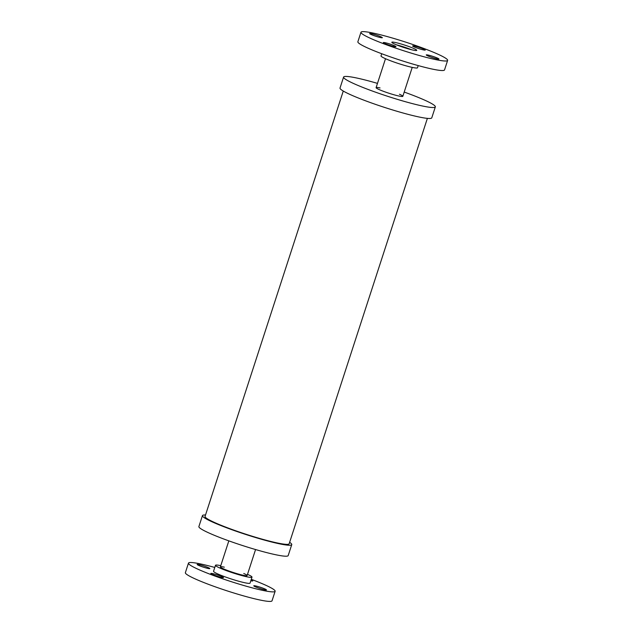 <?xml version="1.0" encoding="UTF-8"?>
<svg xmlns="http://www.w3.org/2000/svg" width="633" height="633" viewBox="0 0 633 633"><rect width="100%" height="100%" fill="white"/><g stroke="black" fill="none" stroke-linecap="round" stroke-linejoin="round"><path stroke-width="0.95" d="M258.193 586.601A6.67 0.649 -162 0 1 266.453 589.932A6.67 0.649 -162 0 1 259.91 588.484A6.67 0.649 -162 0 1 253.77 585.81A6.67 0.649 -162 0 1 258.193 586.601M223.204 577.256A6.67 0.649 -162 0 1 223.496 577.581A6.67 0.649 -162 0 1 216.953 576.133A6.67 0.649 -162 0 1 210.813 573.458A6.67 0.649 -162 0 1 216.28 574.566A6.67 0.649 -162 0 1 223.204 577.256M205.416 567.793A6.67 0.649 -162 0 1 197.148 564.47A6.67 0.649 -162 0 1 203.691 565.91A6.67 0.649 -162 0 1 209.832 568.584A6.67 0.649 -162 0 1 205.416 567.793M251.095 579.907A6.67 0.649 -162 0 1 252.789 580.936A6.67 0.649 -162 0 1 250.818 580.778M224.319 567.168A14.053 1.361 18 0 0 220.379 566.875A14.053 1.361 18 0 0 233.324 572.509A14.053 1.361 18 0 0 247.115 575.555A14.053 1.361 18 0 0 246.49 574.875A14.053 1.361 18 0 0 243.752 573.482M214.793 567.461A45.56 4.415 18 0 0 188.476 563.117L185.374 572.659A45.56 4.415 18 0 0 227.342 590.937A45.56 4.415 18 0 0 272.032 600.812L275.133 591.277A45.56 4.415 18 0 0 273.116 589.078A45.56 4.415 18 0 0 251.285 579.322M188.476 563.117A45.56 4.415 18 0 0 230.436 581.395A45.56 4.415 18 0 0 275.133 591.277M220.775 565.665A19.188 1.859 18 0 0 215.497 565.285L213.55 571.267A19.188 1.859 18 0 0 231.227 578.966A19.188 1.859 18 0 0 250.051 583.128L251.997 577.138A19.188 1.859 18 0 0 251.143 576.212A19.188 1.859 18 0 0 247.503 574.353M215.497 565.285A19.188 1.859 18 0 0 233.173 572.984A19.188 1.859 18 0 0 251.997 577.138M289.629 542.323A46.953 4.55 -162 0 1 291.75 544.625A46.953 4.55 -162 0 1 253.255 536.831A46.953 4.55 -162 0 1 204.53 517.881A46.953 4.55 -162 0 1 202.449 515.61A46.953 4.55 -162 0 1 205.519 515.001M291.75 544.625L288.189 555.584A46.953 4.55 -162 0 1 249.695 547.79A46.953 4.55 -162 0 1 200.97 528.832A46.953 4.55 -162 0 1 198.889 526.569L202.449 515.61M427.378 118.371L289.154 543.779A44.215 4.289 -162 0 1 245.778 534.189A44.215 4.289 -162 0 1 205.045 516.457L343.268 91.049M377.474 83.382A48.235 4.676 18 0 0 343.584 77.068L340.024 88.027A48.235 4.676 18 0 0 384.453 107.381A48.235 4.676 18 0 0 431.777 117.841L435.338 106.882A48.235 4.676 18 0 0 433.201 104.548A48.235 4.676 18 0 0 404.21 92.062M343.584 77.068A48.235 4.676 18 0 0 388.013 96.422A48.235 4.676 18 0 0 435.338 106.882M380.037 87.932A14.053 1.361 18 0 0 376.097 87.631A14.053 1.361 18 0 0 389.042 93.273A14.053 1.361 18 0 0 402.825 96.319A14.053 1.361 18 0 0 402.2 95.638A14.053 1.361 18 0 0 399.463 94.246M420.866 49.255A6.67 0.649 -162 0 1 412.605 45.932A6.67 0.649 -162 0 1 419.141 47.38A6.67 0.649 -162 0 1 425.281 50.054A6.67 0.649 -162 0 1 420.866 49.255M382.031 37.379A6.67 0.649 -162 0 1 382.324 37.703A6.67 0.649 -162 0 1 375.788 36.255A6.67 0.649 -162 0 1 369.648 33.581A6.67 0.649 -162 0 1 375.108 34.688A6.67 0.649 -162 0 1 382.031 37.379M387.728 43.368A6.67 0.649 -162 0 1 395.989 46.7A6.67 0.649 -162 0 1 389.453 45.252A6.67 0.649 -162 0 1 383.313 42.577A6.67 0.649 -162 0 1 387.728 43.368M426.563 55.245A6.67 0.649 -162 0 1 426.27 54.929A6.67 0.649 -162 0 1 432.806 56.369A6.67 0.649 -162 0 1 438.946 59.043A6.67 0.649 -162 0 1 433.478 57.935A6.67 0.649 -162 0 1 426.563 55.245M396.48 44.84A13.103 1.266 -162 0 1 411.482 49.714M416.174 49.73A13.103 1.266 -162 0 1 416.751 50.363A13.103 1.266 -162 0 1 403.901 47.522A13.103 1.266 -162 0 1 391.835 42.269A13.103 1.266 -162 0 1 402.58 44.437A13.103 1.266 -162 0 1 416.174 49.73M445.608 58.189A45.56 4.415 -162 0 1 447.626 60.396A45.56 4.415 -162 0 1 402.936 50.513A45.56 4.415 -162 0 1 360.968 32.236A45.56 4.415 -162 0 1 398.323 39.8A45.56 4.415 -162 0 1 445.608 58.189M447.626 60.396L444.524 69.931A45.56 4.415 -162 0 1 399.834 60.048A45.56 4.415 -162 0 1 357.867 41.778L360.968 32.236M418.207 65.587L417.503 67.771A19.188 1.859 -162 0 1 398.679 63.609A19.188 1.859 -162 0 1 381.003 55.91L381.715 53.734M399.083 45.853A10.215 0.989 -162 0 1 408.783 49.002M247.115 575.555L255.566 549.547M220.379 566.867L228.829 540.859M385.497 58.703L376.097 87.631M412.225 67.383L402.825 96.319"/></g></svg>
